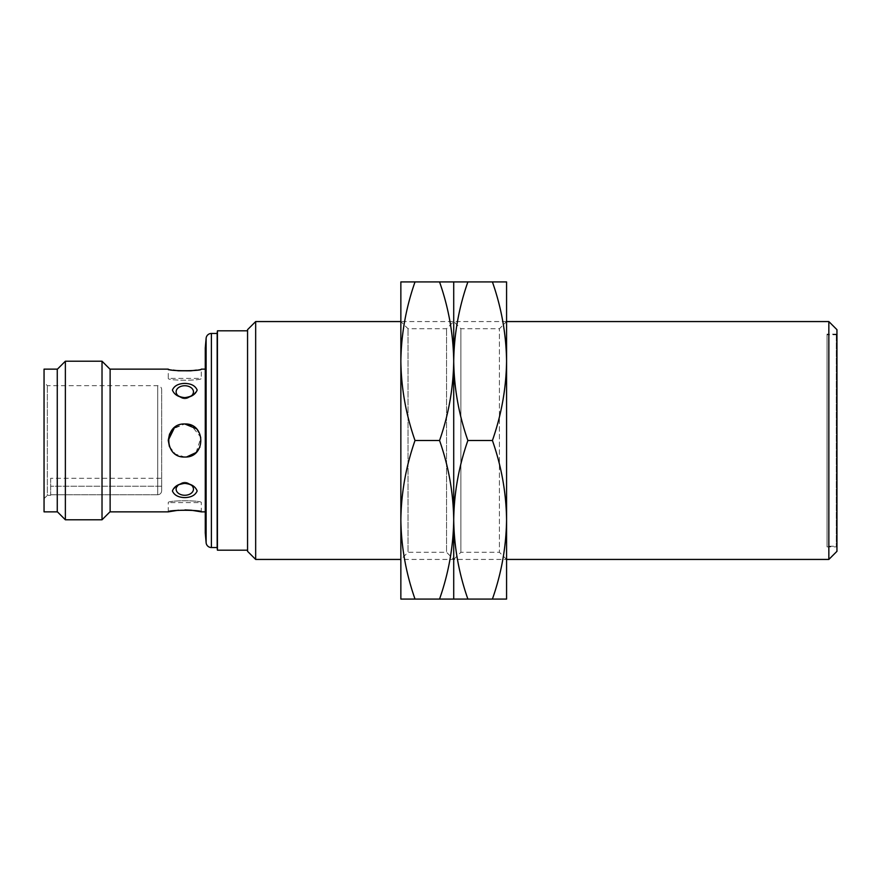 <?xml version="1.0" encoding="UTF-8"?>
<svg xmlns="http://www.w3.org/2000/svg" width="881" height="881" viewBox="0 0 881 881"><rect width="100%" height="100%" fill="white"/><g stroke="black" fill="none" stroke-linecap="round" stroke-linejoin="round"><path stroke-width="0.66" stroke-dasharray="4.41 3.3" d="M217.431 550.185L217.431 330.815M217.167 547.542L217.167 333.459M836.95 545.559L836.95 335.441L836.95 545.559A0.661 0.661 0 0 1 836.289 546.22L827.039 546.22L827.039 334.78L827.039 546.22M836.95 335.441A0.661 0.661 0 0 0 836.289 334.78L827.039 334.78M184.79 483.306L176.872 485.596L172.412 490.959C174.251 495.199 178.38 497.413 184.79 497.6C191.221 497.413 195.34 495.199 197.168 490.959C195.329 486.367 191.199 483.812 184.79 483.306M184.79 483.008A8.667 6.123 0 0 0 176.751 486.852L176.751 486.852A8.667 6.123 0 0 0 184.79 495.265A8.667 6.123 0 0 0 192.829 486.852L192.829 486.852A8.667 6.123 0 0 0 184.79 483.008A8.667 6.123 0 0 1 192.829 486.852C192.179 485.101 189.503 483.944 184.79 483.372C180.363 483.801 177.687 484.957 176.751 486.852A8.667 6.123 0 0 1 184.79 483.008M184.79 397.992A8.667 6.123 180 0 1 176.751 394.148L176.751 394.148A8.667 6.123 180 0 0 184.79 397.992A8.667 6.123 180 0 0 192.829 394.148A8.667 6.123 180 0 1 184.79 397.992M184.79 383.4C178.358 383.587 174.24 385.801 172.412 390.041C174.251 394.633 178.38 397.188 184.79 397.694L192.708 395.404L197.168 390.041C195.329 385.801 191.199 383.587 184.79 383.4M184.79 385.735A8.667 6.123 180 0 0 176.751 394.148C178.193 395.018 176.244 396.472 184.79 397.628C189.525 397.045 192.201 395.888 192.829 394.148L192.829 394.148A8.667 6.123 180 0 0 184.79 385.735M161.664 389.622L161.664 490.761L161.664 389.622A3.965 3.965 0 0 0 157.699 385.658L157.699 494.77C160.111 494.516 161.432 493.184 161.664 490.761L161.664 486.224L161.664 490.761C161.443 493.184 160.122 494.516 157.699 494.77L50.658 494.77L50.658 495.342L50.658 494.77L157.699 494.77L157.699 385.658L47.354 385.658L44.05 382.354L44.05 498.646L44.05 382.354M506.575 321.565L400.855 321.565L400.855 559.435L506.575 559.435L506.575 321.565L499.417 328.723L460.873 328.723L453.715 321.565L446.557 328.723L408.013 328.723L400.855 321.565M247.561 550.185L247.561 330.815L247.561 550.185M836.95 546.881L836.95 334.119L836.95 546.881L827.039 546.881L827.039 334.119L827.039 546.881M836.95 334.119L827.039 334.119M205.273 511.861L205.273 369.139L205.273 511.861M169.427 446.579L175.484 454.144L184.79 457.019C163.481 458.054 163.481 422.957 184.79 423.981L173.061 428.86M168.271 511.861L168.271 502.611C167.247 500.188 202.344 500.188 201.309 502.611L168.271 502.611C167.258 500.188 202.322 500.188 201.309 502.611L201.309 511.861M184.977 509.923L178.469 510.209M196.474 370.097L201.309 369.139L201.309 378.39C202.344 380.812 167.247 380.812 168.271 378.39C167.258 380.812 202.322 380.812 201.309 378.39L168.271 378.39L168.271 369.139L173.183 370.108M169.526 446.81L175.583 454.222L184.79 457.019C206.099 458.043 206.11 422.968 184.79 423.981L174.548 427.538M110.125 511.685L110.125 369.315L110.125 511.685M57.265 369.315L57.265 511.685L57.265 369.315M50.658 495.342L47.354 495.342L47.354 385.658L47.354 495.342L44.05 498.646M50.658 478.295L50.658 494.77L50.658 478.295L161.664 478.295L161.664 486.224L161.664 478.295M828.845 321.565L828.845 559.435M255.666 559.435L255.666 321.565M247.561 551.33L247.561 329.67M836.95 329.67L836.95 551.33M205.273 533.005L205.273 347.995M110.125 511.861L110.125 369.139M196.067 452.57L201.033 437.516L191.078 425.226M184.79 457.019L186.695 456.909M199.954 447.041L201.011 437.361L196.441 428.783M102.02 519.79L102.02 361.21M65.37 519.79L65.37 361.21M57.265 369.139L57.265 511.861M44.05 511.861L44.05 369.139M467.877 281.92C458.814 307.766 454.089 334.196 453.715 361.21L453.715 599.08L439.553 599.08C448.616 573.234 453.341 546.804 453.715 519.79C453.341 492.776 448.616 466.346 439.553 440.5C448.616 414.654 453.341 388.224 453.715 361.21L453.715 519.79C454.089 546.804 458.814 573.234 467.877 599.08L453.715 599.08L453.715 361.21C453.341 334.196 448.616 307.766 439.553 281.92L453.715 281.92L453.715 361.21C454.089 388.224 458.814 414.654 467.877 440.5C458.814 466.346 454.089 492.776 453.715 519.79L453.715 281.92L506.575 281.92L506.575 599.08L492.413 599.08C501.476 573.234 506.201 546.804 506.575 519.79C506.201 492.776 501.476 466.346 492.413 440.5C501.476 414.654 506.201 388.224 506.575 361.21L506.575 519.79M506.575 559.435L499.417 552.277L499.417 328.723L499.417 552.277L460.873 552.277L453.715 559.435L453.715 321.565L453.715 559.435L446.557 552.277L446.557 328.723L446.557 552.277L408.013 552.277L408.013 328.723L408.013 552.277L400.855 559.435M415.017 281.92C405.954 307.766 401.229 334.196 400.855 361.21L400.855 281.92L439.553 281.92M415.017 599.08L400.855 599.08L400.855 519.79C401.229 546.804 405.954 573.234 415.017 599.08L439.553 599.08M415.017 440.5C405.954 466.346 401.229 492.776 400.855 519.79L400.855 361.21C401.229 388.224 405.954 414.654 415.017 440.5L439.553 440.5M400.855 361.21L400.855 519.79M460.873 552.277L460.873 328.723L460.873 552.277M506.575 361.21C506.201 334.196 501.476 307.766 492.413 281.92M492.413 599.08L467.877 599.08M492.413 440.5L467.877 440.5M211.385 547.542L211.385 333.459M206.121 542.718L206.121 338.282M836.289 334.78L836.289 546.22L836.289 334.78M161.664 486.224L50.658 486.224L161.664 486.224M176.751 486.852C182.114 480.696 187.466 480.696 192.829 486.852C187.466 480.696 182.114 480.696 176.751 486.852M176.751 394.148C182.114 400.304 187.466 400.304 192.829 394.148C187.466 400.304 182.114 400.304 176.751 394.148"/><path stroke-width="1.32" d="M247.561 330.815L217.431 330.815L217.431 550.185A26.43 26.43 0 0 1 217.167 547.542L211.385 547.542A5.286 5.286 0 0 1 206.121 542.718L205.273 533.005L205.273 347.995L206.121 338.282L206.121 542.718M217.431 330.815A26.43 26.43 0 0 0 217.167 333.459L217.167 547.542M217.167 333.459L211.385 333.459A5.286 5.286 0 0 0 206.121 338.282M184.79 497.6C178.358 497.413 174.24 495.199 172.412 490.959C174.251 486.367 178.38 483.812 184.79 483.306C191.221 483.823 195.34 486.378 197.168 490.959C195.329 495.199 191.199 497.413 184.79 497.6M184.79 495.265A8.667 6.123 0 0 1 176.751 486.852L176.751 486.852C178.193 485.982 176.244 484.528 184.79 483.372C189.525 483.955 192.201 485.112 192.829 486.852L192.829 486.852A8.667 6.123 0 0 1 184.79 495.265M184.79 397.694C178.358 397.177 174.24 394.622 172.412 390.041C174.251 385.801 178.38 383.587 184.79 383.4C191.221 383.587 195.34 385.801 197.168 390.041C195.329 394.633 191.199 397.188 184.79 397.694M176.751 394.148L176.751 394.148A8.667 6.123 180 0 1 184.79 385.735A8.667 6.123 180 0 1 192.829 394.148L192.829 394.148C192.179 395.899 189.503 397.056 184.79 397.628C180.363 397.199 177.687 396.043 176.751 394.148M828.845 321.565L836.95 329.67L836.95 551.33L828.845 559.435L828.845 321.565L506.575 321.565L506.575 361.21L506.575 281.92L492.413 281.92C501.476 307.766 506.201 334.196 506.575 361.21C506.201 388.224 501.476 414.654 492.413 440.5C501.476 466.346 506.201 492.776 506.575 519.79L506.575 361.21M415.017 281.92L400.855 281.92L400.855 361.21L400.855 321.565L255.666 321.565L255.666 559.435L400.855 559.435L400.855 519.79C401.229 492.776 405.954 466.346 415.017 440.5C405.954 414.654 401.229 388.224 400.855 361.21C401.229 334.196 405.954 307.766 415.017 281.92L439.553 281.92C448.616 307.766 453.341 334.196 453.715 361.21L453.715 281.92L439.553 281.92M828.845 559.435L506.575 559.435L506.575 519.79C506.201 546.804 501.476 573.234 492.413 599.08L506.575 599.08L506.575 519.79M255.666 321.565L247.561 329.67L247.561 551.33L255.666 559.435M247.561 550.185L217.431 550.185M184.79 457.019C163.492 458.054 163.47 422.957 184.79 423.981C206.11 422.968 206.099 458.032 184.79 457.019M205.273 369.139L201.309 369.139C202.344 371.242 167.247 371.242 168.271 369.139L110.125 369.139L110.125 511.861L168.271 511.861C167.269 509.758 202.322 509.758 201.309 511.861L191.43 510.242M205.273 511.861L201.309 511.861M173.061 428.86L169.57 434.069M169.515 434.223L168.271 440.225M168.271 440.533L169.427 446.579M191.045 510.209L184.977 509.923M178.469 510.209L168.271 511.861M173.183 370.108L178.425 370.791M178.502 370.791L190.836 370.813M191.177 370.78L196.474 370.097M174.548 427.538L168.271 440.28M168.271 440.522L169.526 446.81M110.125 369.315L102.02 361.21L102.02 519.79L65.37 519.79L65.37 361.21L102.02 361.21M110.125 511.685L102.02 519.79M57.265 511.685L65.37 519.79M57.265 369.315L65.37 361.21M57.265 511.861L57.265 369.139L44.05 369.139L44.05 511.861L57.265 511.861M191.078 455.774L186.695 456.909L196.067 452.57M191.078 425.226L184.79 423.981L196.441 428.783M191.188 455.73L196.463 452.195L199.954 447.041M492.413 599.08L467.877 599.08C458.814 573.234 454.089 546.804 453.715 519.79L453.715 361.21C453.341 388.224 448.616 414.654 439.553 440.5C448.616 466.346 453.341 492.776 453.715 519.79L453.715 559.435L453.715 519.79C453.341 546.804 448.616 573.234 439.553 599.08L453.715 599.08L453.715 519.79C454.089 492.776 458.814 466.346 467.877 440.5C458.814 414.654 454.089 388.224 453.715 361.21C454.089 334.196 458.814 307.766 467.877 281.92L492.413 281.92M467.877 281.92L453.715 281.92L453.715 599.08L467.877 599.08M439.553 440.5L415.017 440.5M415.017 599.08C405.954 573.234 401.229 546.804 400.855 519.79L400.855 599.08L439.553 599.08M400.855 361.21L400.855 519.79M492.413 440.5L467.877 440.5M211.385 333.459L211.385 547.542"/></g></svg>
